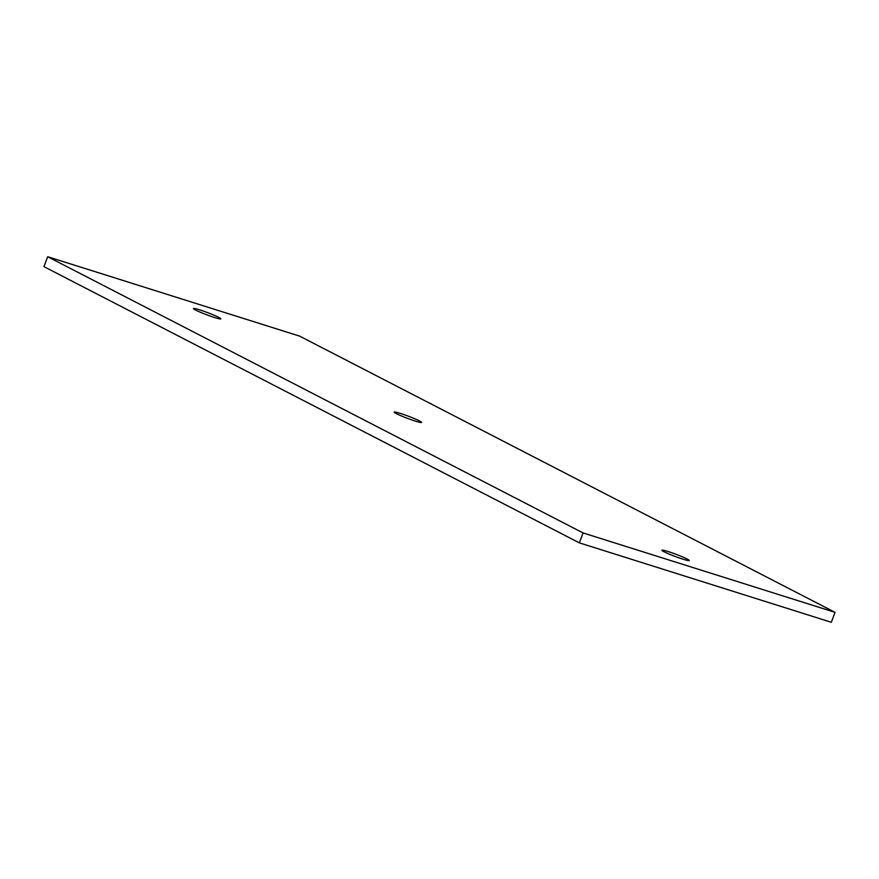<?xml version="1.0" encoding="UTF-8"?>
<svg xmlns="http://www.w3.org/2000/svg" width="879" height="879" viewBox="0 0 879 879"><rect width="100%" height="100%" fill="white"/><g stroke="black" fill="none" stroke-linecap="round" stroke-linejoin="round"><path stroke-width="1.32" d="M835.05 612.344L831.314 622.277L579.338 542.859L583.074 532.938L47.686 256.723L299.662 336.141L835.05 612.344L583.074 532.938M579.338 542.859L43.95 266.656L47.686 256.723M419.448 420.909A14.624 1.165 -159.4 0 1 421.59 422.425A14.624 1.165 -159.4 0 1 407.493 418.371A14.624 1.165 -159.4 0 1 394.21 412.13A14.624 1.165 -159.4 0 1 404.263 414.712A14.624 1.165 -159.4 0 1 419.448 420.909M687.147 559.022A14.624 1.165 -159.4 0 1 689.29 560.527A14.624 1.165 -159.4 0 1 675.182 556.473A14.624 1.165 -159.4 0 1 661.909 550.232A14.624 1.165 -159.4 0 1 671.963 552.825A14.624 1.165 -159.4 0 1 687.147 559.022M218.684 317.33A14.624 1.165 -159.4 0 1 220.827 318.835A14.624 1.165 -159.4 0 1 206.719 314.792A14.624 1.165 -159.4 0 1 193.446 308.551A14.624 1.165 -159.4 0 1 203.499 311.133A14.624 1.165 -159.4 0 1 218.684 317.33"/></g></svg>
